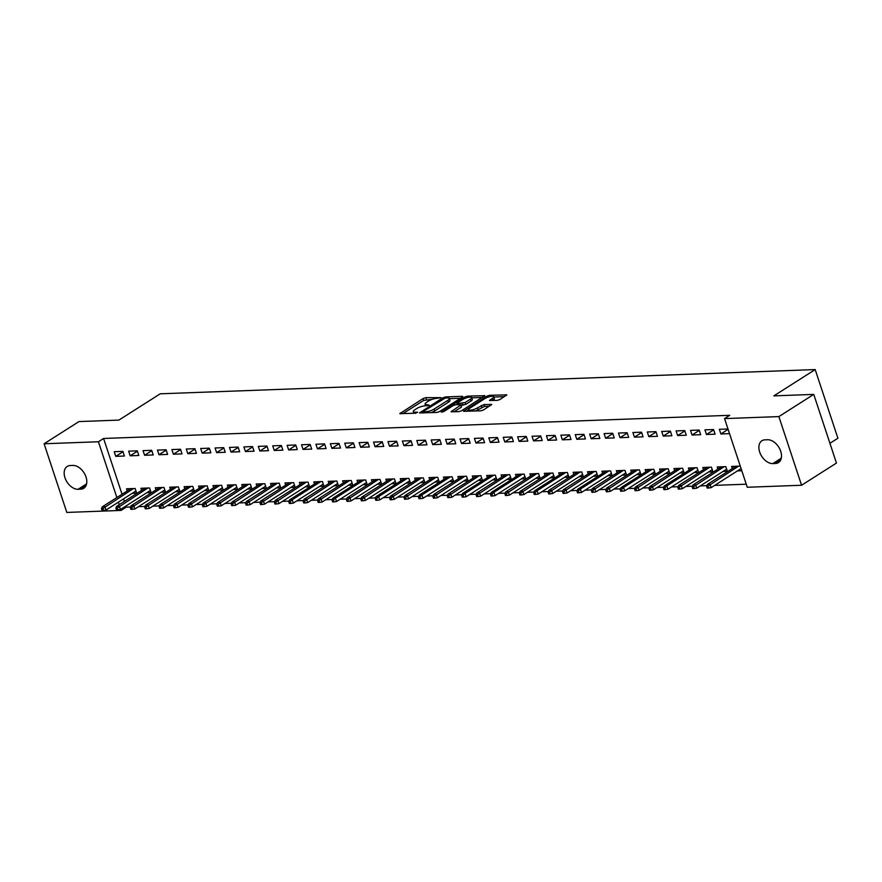 <?xml version="1.0" encoding="UTF-8"?>
<svg xmlns="http://www.w3.org/2000/svg" width="882" height="882" viewBox="0 0 882 882"><rect width="100%" height="100%" fill="white"/><g stroke="black" fill="none" stroke-linecap="round" stroke-linejoin="round"><path stroke-width="1.32" d="M440.934 397.639L425.797 397.672L423.117 398.521L399.811 413.625L415.466 413.25L417.671 412.247L415.29 412.192A6.372 1.731 -18.3 0 1 413.294 411.607A6.372 1.731 -18.3 0 1 414.827 409.777L416.723 408.564A6.372 1.731 -18.3 0 1 425.311 405.819L429.137 405.147L427.086 404.684A6.372 1.731 -18.3 0 1 425.091 404.11A6.372 1.731 -18.3 0 1 426.623 402.269L428.52 401.056A6.372 1.731 -18.3 0 1 437.108 398.311L440.934 397.639M497.261 400.384L499.94 399.524L506.819 394.871L489.51 395.312L486.831 396.172L463.524 411.266L480.833 410.825L483.512 409.965L491.726 404.474L483.964 404.562L477.449 407.859A5.336 1.444 -18.3 0 1 472.057 409.921A5.336 1.444 -18.3 0 1 468.596 409.667A5.336 1.444 -18.3 0 1 469.874 408.134L484.902 398.576A5.336 1.444 -18.3 0 1 490.293 396.514A5.336 1.444 -18.3 0 1 493.755 396.768A5.336 1.444 -18.3 0 1 492.476 398.3L489.488 400.461L497.261 400.384M724.552 418.597L778.872 416.591L801.573 485.254L747.263 487.261L724.552 418.597L729.723 415.312L103.58 438.475L98.42 441.761L116.865 497.536M125.917 506.003L126.291 507.128L121.121 510.413L66.812 512.431L44.1 443.767L78.983 421.574L118.894 420.097L160.237 393.802L815.188 369.569L773.845 395.875L813.755 394.397L778.872 416.591M44.1 443.767L98.42 441.761M462.366 397.076L462.841 396.503L462.212 396.316L445.531 396.933L442.841 397.793L419.545 412.886L436.855 412.456L439.534 411.596L462.366 397.076M467.515 396.128L484.835 395.687L461.529 410.78L458.838 411.64L451.077 411.729L461.286 404.684L455.928 404.684L453.249 405.544L443.613 411.673L441.298 412.148L464.836 396.977L467.515 396.128L467.956 397.429M829.929 443.304L837.9 438.233L815.188 369.569M704.927 429.854L706.46 434.484L715.104 434.165L713.571 429.534L704.927 429.854M723.042 471.44L727.374 471.275L725.842 466.644L717.198 466.964L717.915 469.103M676.108 430.912L677.641 435.554L686.295 435.234L684.752 430.592L676.108 430.912M694.222 472.509L698.566 472.344L697.034 467.703L688.39 468.022L689.096 470.172M647.3 431.982L648.832 436.623L657.476 436.303L655.943 431.662L647.3 431.982M665.414 473.568L669.747 473.413L668.214 468.772L659.571 469.092L660.276 471.242M618.48 433.051L620.013 437.681L628.657 437.362L627.124 432.731L618.48 433.051M636.595 474.637L640.938 474.472L639.395 469.841L630.751 470.161L631.468 472.3M589.672 434.109L591.205 438.751L599.848 438.431L598.316 433.79L589.672 434.109M607.786 475.707L612.119 475.541L610.587 470.9L601.943 471.22L602.649 473.369M560.853 435.179L562.385 439.82L571.029 439.501L569.496 434.859L560.853 435.179M578.967 476.765L583.311 476.611L581.767 471.969L573.124 472.289L573.84 474.439M532.033 436.248L533.577 440.879L542.221 440.559L540.688 435.928L532.033 436.248M550.159 477.835L554.491 477.669L552.959 473.039L544.315 473.358L545.021 475.497M503.225 437.307L504.758 441.948L513.401 441.628L511.869 436.987L503.225 437.307M521.339 478.904L525.672 478.739L524.14 474.097L515.496 474.417L516.213 476.567M474.406 438.376L475.938 443.018L484.593 442.698L483.049 438.056L474.406 438.376M492.52 479.962L496.864 479.808L495.331 475.166L486.688 475.486L487.393 477.636M445.597 439.434L447.13 444.076L455.774 443.756L454.241 439.115L445.597 439.434M463.712 481.032L468.044 480.866L466.512 476.236L457.868 476.556L458.574 478.694M416.778 440.504L418.311 445.145L426.954 444.826L425.422 440.184L416.778 440.504M434.892 482.101L439.236 481.936L437.704 477.294L429.049 477.614L429.766 479.764M387.97 441.573L389.502 446.215L398.146 445.895L396.613 441.254L387.97 441.573M406.084 483.16L410.417 483.005L408.884 478.364L400.241 478.683L400.946 480.833M359.15 442.632L360.683 447.273L369.326 446.953L367.794 442.312L359.15 442.632M377.264 484.229L381.608 484.064L380.065 479.433L371.421 479.753L372.138 481.892M330.342 443.701L331.875 448.343L340.518 448.023L338.986 443.381L330.342 443.701M348.456 485.298L352.789 485.133L351.257 480.492L342.613 480.811L343.318 482.961M301.523 444.771L303.055 449.412L311.699 449.092L310.166 444.451L301.523 444.771M319.637 486.357L323.97 486.203L322.437 481.561L313.794 481.881L314.51 484.031M272.703 445.829L274.247 450.47L282.89 450.151L281.347 445.509L272.703 445.829M290.817 487.426L295.161 487.261L293.629 482.63L284.985 482.95L285.691 485.089M243.895 446.898L245.428 451.54L254.071 451.22L252.539 446.579L243.895 446.898M262.009 488.496L266.342 488.33L264.809 483.689L256.166 484.009L256.882 486.158M215.076 447.968L216.608 452.609L225.263 452.29L223.719 447.648L215.076 447.968M233.19 489.554L237.534 489.4L236.001 484.758L227.358 485.078L228.063 487.228M186.267 449.026L187.8 453.668L196.443 453.348L194.911 448.706L186.267 449.026M204.381 490.624L208.714 490.458L207.182 485.828L198.538 486.147L199.244 488.286M157.448 450.096L158.981 454.737L167.624 454.417L166.092 449.776L157.448 450.096M175.562 491.693L179.906 491.528L178.362 486.886L169.719 487.206L170.435 489.356M128.64 451.165L130.172 455.807L138.816 455.487L137.283 450.845L128.64 451.165M146.754 492.751L151.087 492.597L149.554 487.955L140.911 488.275L141.616 490.425M103.58 438.475L122.036 494.251M123.557 498.87L124.384 501.384M126.291 507.128L130.536 506.974M138.43 506.676L144.946 506.444M152.84 506.147L159.355 505.904M167.238 505.618L173.765 505.375M181.648 505.077L188.164 504.846M196.058 504.548L202.573 504.306M210.467 504.019L216.983 503.776M224.877 503.479L231.393 503.247M239.276 502.949L245.802 502.707M253.685 502.42L260.201 502.178M268.095 501.88L274.611 501.649M282.505 501.351L289.02 501.108M296.914 500.822L303.43 500.579M311.313 500.281L317.829 500.05M325.723 499.752L332.238 499.51M340.132 499.223L346.648 498.98M354.542 498.683L361.058 498.451M368.941 498.154L375.467 497.911M383.35 497.624L389.866 497.382M397.76 497.084L404.276 496.853M412.17 496.555L418.685 496.312M426.579 496.026L433.095 495.783M440.978 495.486L447.494 495.254M455.388 494.956L461.903 494.714M469.797 494.427L476.313 494.185M484.207 493.887L490.723 493.655M498.606 493.358L505.132 493.115M513.015 492.829L519.531 492.586M527.425 492.288L533.941 492.057M541.835 491.759L548.35 491.517M556.244 491.23L562.76 490.987M570.643 490.69L577.17 490.458M585.053 490.16L591.568 489.918M599.462 489.631L605.978 489.389M613.872 489.091L620.388 488.86M628.271 488.562L634.797 488.319M642.68 488.033L649.196 487.79M657.09 487.492L663.606 487.261M671.5 486.963L678.015 486.721M685.909 486.434L692.425 486.191M700.308 485.894L706.835 485.662M714.718 485.365L746.249 484.196M132.344 493.292L136.677 493.126L135.144 488.485L126.501 488.804L127.206 490.954M114.23 451.694L115.763 456.336L124.406 456.016L122.874 451.375L114.23 451.694M161.152 492.222L165.496 492.057L163.964 487.426L155.32 487.746L156.026 489.885M143.038 450.625L144.582 455.266L153.225 454.947L151.682 450.305L143.038 450.625M189.972 491.153L194.305 490.998L192.772 486.357L184.129 486.677L184.845 488.826M171.858 449.566L173.39 454.208L182.034 453.888L180.501 449.247L171.858 449.566M218.791 490.094L223.124 489.929L221.591 485.287L212.948 485.607L213.653 487.757M200.666 448.497L202.21 453.139L210.853 452.819L209.321 448.177L200.666 448.497M247.599 489.025L251.943 488.86L250.4 484.229L241.756 484.549L242.473 486.688M229.485 447.428L231.018 452.069L239.661 451.749L238.129 447.108L229.485 447.428M276.419 487.955L280.752 487.801L279.219 483.16L270.576 483.479L271.281 485.629M258.305 446.369L259.837 451.011L268.481 450.691L266.948 446.049L258.305 446.369M305.227 486.897L309.571 486.732L308.038 482.09L299.384 482.41L300.101 484.56M287.113 445.3L288.646 449.941L297.289 449.622L295.757 444.98L287.113 445.3M334.046 485.828L338.379 485.662L336.847 481.032L328.203 481.352L328.909 483.49M315.932 444.23L317.465 448.872L326.108 448.552L324.576 443.911L315.932 444.23M362.855 484.758L367.199 484.604L365.666 479.962L357.023 480.282L357.728 482.432M344.741 443.172L346.273 447.813L354.928 447.494L353.384 442.852L344.741 443.172M391.674 483.7L396.007 483.534L394.475 478.893L385.831 479.213L386.548 481.363M373.56 442.103L375.093 446.744L383.736 446.424L382.204 441.783L373.56 442.103M420.482 482.63L424.826 482.465L423.294 477.835L414.65 478.154L415.356 480.293M402.368 441.033L403.912 445.675L412.555 445.355L411.023 440.713L402.368 441.033M449.302 481.561L453.635 481.407L452.102 476.765L443.459 477.085L444.175 479.235M431.188 439.975L432.72 444.616L441.364 444.296L439.831 439.655L431.188 439.975M478.121 480.503L482.454 480.337L480.922 475.696L472.278 476.015L472.984 478.165M460.007 438.905L461.54 443.547L470.183 443.227L468.651 438.586L460.007 438.905M506.93 479.433L511.273 479.268L509.73 474.637L501.086 474.957L501.803 477.096M488.815 437.836L490.348 442.477L498.992 442.158L497.459 437.516L488.815 437.836M535.749 478.364L540.082 478.209L538.549 473.568L529.906 473.888L530.611 476.037M517.635 436.777L519.167 441.419L527.811 441.099L526.278 436.458L517.635 436.777M564.557 477.305L568.901 477.14L567.369 472.498L558.725 472.818L559.431 474.968M546.443 435.708L547.976 440.35L556.619 440.03L555.087 435.388L546.443 435.708M593.377 476.236L597.709 476.071L596.177 471.44L587.533 471.76L588.239 473.899M575.262 434.65L576.795 439.28L585.439 438.96L583.906 434.33L575.262 434.65M622.185 475.166L626.529 475.012L624.996 470.371L616.353 470.69L617.058 472.84M604.071 433.58L605.614 438.222L614.258 437.902L612.714 433.26L604.071 433.58M651.004 474.108L655.337 473.943L653.805 469.301L645.161 469.621L645.878 471.771M632.89 432.511L634.423 437.152L643.066 436.833L641.534 432.191L632.89 432.511M679.824 473.039L684.156 472.873L682.624 468.243L673.98 468.562L674.686 470.701M661.698 431.452L663.242 436.083L671.886 435.763L670.353 431.133L661.698 431.452M708.632 471.969L712.976 471.815L711.432 467.173L702.789 467.493L703.505 469.643M690.518 430.383L692.05 435.024L700.694 434.705L699.161 430.063L690.518 430.383M737.451 470.911L741.784 470.745L740.252 466.104L731.608 466.424L732.314 468.574M719.337 429.313L720.87 433.955L729.513 433.635L727.981 428.994L719.337 429.313M767.572 439.743A12.998 8.533 57.5 0 1 779.842 449.114A12.998 8.533 57.5 0 1 778.464 462.576A12.998 8.533 57.5 0 1 775.421 463.491L772.83 463.59A12.998 8.533 57.5 0 1 760.549 454.208A12.998 8.533 57.5 0 1 761.927 440.746A12.998 8.533 57.5 0 1 764.97 439.831L767.572 439.743M813.755 394.397L836.467 463.061L801.573 485.254M78.112 489.278A12.998 8.533 57.5 0 1 65.83 479.907A12.998 8.533 57.5 0 1 67.208 466.446A12.998 8.533 57.5 0 1 70.251 465.531L72.853 465.431A12.998 8.533 57.5 0 1 85.124 474.803A12.998 8.533 57.5 0 1 83.746 488.275A12.998 8.533 57.5 0 1 80.703 489.179L78.112 489.278L86.568 483.898M118.386 502.167L119.224 504.669M120.746 509.289L121.121 510.413M115.763 456.336L122.995 451.738M130.172 455.807L137.394 451.198M144.582 455.266L151.803 450.669M158.981 454.737L166.213 450.14M173.39 454.208L180.623 449.6M187.8 453.668L195.032 449.07M202.21 453.139L209.431 448.541M216.608 452.609L223.841 448.001M231.018 452.069L238.25 447.472M245.428 451.54L252.66 446.942M259.837 451.011L267.059 446.402M274.247 450.47L281.468 445.873M288.646 449.941L295.878 445.344M303.055 449.412L310.288 444.804M317.465 448.872L324.697 444.274M331.875 448.343L339.096 443.745M346.273 447.813L353.506 443.205M360.683 447.273L367.915 442.676M375.093 446.744L382.325 442.147M389.502 446.215L396.735 441.606M403.912 445.675L411.133 441.077M418.311 445.145L425.543 440.548M432.72 444.616L439.953 440.008M447.13 444.076L454.362 439.479M461.54 443.547L468.761 438.949M475.938 443.018L483.171 438.409M490.348 442.477L497.58 437.88M504.758 441.948L511.99 437.351M519.167 441.419L526.4 436.81M533.577 440.879L540.798 436.281M547.976 440.35L555.208 435.752M562.385 439.82L569.618 435.212M576.795 439.28L584.027 434.683M591.205 438.751L598.426 434.153M605.614 438.222L612.836 433.613M620.013 437.681L627.245 433.084M634.423 437.152L641.655 432.555M648.832 436.623L656.065 432.015M663.242 436.083L670.463 431.485M677.641 435.554L684.873 430.956M692.05 435.024L699.283 430.416M706.46 434.484L713.692 429.887M720.87 433.955L728.091 429.358M432.367 399.303L423.735 400.384L402.765 413.713M423.294 412.478L422.5 412.985M460.492 398.256L449.412 398.675M445.311 398.014L423.393 411.354L425.543 411.806A6.372 1.731 -18.3 0 0 434.131 409.061L447.824 400.351A6.372 1.731 -18.3 0 0 449.357 398.51A6.372 1.731 -18.3 0 0 447.361 397.936L445.311 398.014M430.901 412.677A6.372 1.731 -18.3 0 0 434.738 410.913L434.131 409.061M449.357 398.51L449.974 400.373A6.372 1.731 -18.3 0 1 448.442 402.203L434.738 410.913M471.771 397.848L482.487 397.451M454.032 411.817L461.429 407.12L461.286 404.684M456.281 404.673L457.295 404.022M470.415 399.149A5.336 1.444 -18.3 0 0 471.694 397.617A5.336 1.444 -18.3 0 0 468.243 397.363A5.336 1.444 -18.3 0 0 462.852 399.436L457.56 402.798L457.085 403.372L457.703 403.548L465.123 402.523L470.415 399.149L471.032 401.001A5.336 1.444 -18.3 0 0 472.311 399.469L471.694 397.617M471.032 401.001L465.74 404.375L461.484 405.29M493.755 396.768L494.361 398.62A5.336 1.444 -18.3 0 1 493.082 400.152L492.454 400.56M475.266 411.034A5.336 1.444 -18.3 0 0 478.055 409.711L477.449 407.859M489.389 406.238L484.582 406.415L478.055 409.711M468.695 409.954L466.479 411.365M504.471 396.635L493.843 397.032M101.463 508.572L102.08 510.435L103.525 510.38L102.907 508.528L101.463 508.572L102.323 506.786L104.914 506.687L106.027 510.028L135.938 490.998M102.907 508.528L133.436 488.551M102.323 506.786L130.834 488.65M106.027 510.028L103.525 510.38M115.873 508.043L116.49 509.895L117.923 509.851L117.317 507.988L115.873 508.043L116.733 506.257L119.324 506.158L120.426 509.498L150.337 490.469M117.317 507.988L147.845 488.022M116.733 506.257L145.243 488.11M120.426 509.498L117.923 509.851M130.282 507.514L130.9 509.366L132.333 509.311L131.727 507.459L130.282 507.514L131.142 505.717L133.733 505.629L134.836 508.969L164.78 489.918M131.727 507.459L162.244 487.481M131.142 505.717L159.653 487.581M134.836 508.969L132.333 509.311M144.692 506.974L145.298 508.837L146.743 508.782L146.125 506.93L144.692 506.974L145.541 505.188L148.143 505.088L149.245 508.429L179.156 489.4M146.125 506.93L176.654 486.952M145.541 505.188L174.063 487.051M149.245 508.429L146.743 508.782M159.091 506.444L159.708 508.297L161.152 508.252L160.535 506.389L159.091 506.444L159.951 504.658L162.542 504.559L163.655 507.9L193.566 488.871M160.535 506.389L191.063 486.423M159.951 504.658L188.472 486.511M163.655 507.9L161.152 508.252M173.5 505.915L174.118 507.767L175.562 507.712L174.945 505.86L173.5 505.915L174.36 504.118L176.951 504.03L178.054 507.37L208.009 488.319M174.945 505.86L205.473 485.883M174.36 504.118L202.871 485.982M178.054 507.37L175.562 507.712M187.91 505.375L188.528 507.238L189.961 507.183L189.354 505.331L187.91 505.375L188.77 503.589L191.361 503.49L192.463 506.83L222.374 487.801M189.354 505.331L219.872 485.354M188.77 503.589L217.281 485.453M192.463 506.83L189.961 507.183M202.32 504.846L202.926 506.698L204.37 506.654L203.753 504.791L202.32 504.846L203.18 503.06L205.771 502.961L206.873 506.301L236.784 487.272M203.753 504.791L234.281 484.824M203.18 503.06L231.69 484.913M206.873 506.301L204.37 506.654M216.729 504.317L217.336 506.169L218.78 506.114L218.163 504.261L216.729 504.317L217.578 502.52L220.18 502.431L221.283 505.772L251.227 486.721M218.163 504.261L248.691 484.284M217.578 502.52L246.1 484.383M221.283 505.772L218.78 506.114M231.128 503.776L231.745 505.64L233.19 505.584L232.572 503.732L231.128 503.776L231.988 501.99L234.579 501.891L235.692 505.232L265.603 486.203M232.572 503.732L263.101 483.755M231.988 501.99L260.51 483.854M235.692 505.232L233.19 505.584M245.538 503.247L246.155 505.099L247.588 505.055L246.982 503.192L245.538 503.247L246.398 501.461L248.989 501.362L250.091 504.702L280.002 485.673M246.982 503.192L277.51 483.226M246.398 501.461L274.908 483.314M250.091 504.702L247.588 505.055M259.947 502.718L260.565 504.57L261.998 504.515L261.392 502.663L259.947 502.718L260.807 500.921L263.398 500.833L264.501 504.173L294.445 485.122M261.392 502.663L291.909 482.686M260.807 500.921L289.318 482.785M264.501 504.173L261.998 504.515M274.357 502.178L274.964 504.041L276.408 503.986L275.79 502.134L274.357 502.178L275.217 500.392L277.808 500.292L278.91 503.633L308.821 484.604M275.79 502.134L306.319 482.156M275.217 500.392L303.728 482.256M278.91 503.633L276.408 503.986M323.275 484.075L293.32 503.104L290.817 503.457L290.2 501.593L288.756 501.649L289.373 503.501L290.817 503.457M288.756 501.649L289.616 499.862L292.218 499.763L320.728 481.627M290.2 501.593L292.218 499.763L293.32 503.104M289.616 499.862L318.137 481.715M303.165 501.119L303.783 502.972L305.227 502.916L304.61 501.064L303.165 501.119L304.025 499.322L306.616 499.234L307.719 502.575L337.674 483.523M304.61 501.064L335.138 481.087M304.025 499.322L332.536 481.186M307.719 502.575L305.227 502.916M317.575 500.579L318.193 502.442L319.626 502.387L319.019 500.535L317.575 500.579L318.435 498.793L321.026 498.694L322.128 502.034L352.039 483.005M319.019 500.535L349.537 480.558M318.435 498.793L346.946 480.657M322.128 502.034L319.626 502.387M366.493 482.476L336.538 501.505L334.035 501.858L333.418 499.995L331.985 500.05L332.591 501.902L334.035 501.858M331.985 500.05L332.845 498.264L335.436 498.165L363.946 480.029M333.418 499.995L335.436 498.165L336.538 501.505M332.845 498.264L361.355 480.117M346.394 499.521L347.001 501.373L348.445 501.318L347.828 499.466L346.394 499.521L347.243 497.724L349.845 497.635L350.948 500.976L380.892 481.925M347.828 499.466L378.356 479.488M347.243 497.724L375.765 479.588M350.948 500.976L348.445 501.318M360.793 498.98L361.411 500.844L362.855 500.789L362.237 498.936L360.793 498.98L361.653 497.194L364.244 497.095L365.357 500.436L395.268 481.407M362.237 498.936L392.766 478.959M361.653 497.194L390.175 479.058M365.357 500.436L362.855 500.789M409.711 480.877L379.756 499.907L377.264 500.259L376.647 498.396L375.203 498.451L375.82 500.303L377.264 500.259M375.203 498.451L376.063 496.665L378.654 496.566L407.175 478.43M376.647 498.396L378.654 496.566L379.756 499.907M376.063 496.665L404.573 478.518M389.612 497.922L390.23 499.774L391.663 499.719L391.057 497.867L389.612 497.922L390.472 496.125L393.063 496.037L394.166 499.377L424.121 480.326M391.057 497.867L421.574 477.89M390.472 496.125L418.983 477.989M394.166 499.377L391.663 499.719M404.022 497.382L404.629 499.245L406.073 499.19L405.455 497.338L404.022 497.382L404.882 495.596L407.473 495.497L408.575 498.837L438.486 479.808M405.455 497.338L435.984 477.36M404.882 495.596L433.393 477.46M408.575 498.837L406.073 499.19M452.94 479.279L422.985 498.308L420.482 498.661L419.865 496.798L418.432 496.853L419.038 498.705L420.482 498.661M418.432 496.853L419.281 495.067L421.883 494.967L450.393 476.831M419.865 496.798L421.883 494.967L422.985 498.308M419.281 495.067L447.802 476.919M432.83 496.323L433.448 498.176L434.892 498.121L434.275 496.268L432.83 496.323L433.69 494.526L436.281 494.438L437.395 497.779L467.339 478.728M434.275 496.268L464.803 476.291M433.69 494.526L462.201 476.39M437.395 497.779L434.892 498.121M447.24 495.783L447.858 497.646L449.291 497.591L448.684 495.739L447.24 495.783L448.1 493.997L450.691 493.898L451.793 497.239L481.704 478.209M448.684 495.739L479.202 475.762M448.1 493.997L476.611 475.861M451.793 497.239L449.291 497.591M496.158 477.68L466.203 496.709L463.7 497.062L463.094 495.199L461.65 495.254L462.267 497.106L463.7 497.062M461.65 495.254L462.51 493.468L465.101 493.369L493.611 475.233M463.094 495.199L465.101 493.369L466.203 496.709M462.51 493.468L491.02 475.321M476.06 494.725L476.666 496.577L478.11 496.522L477.493 494.67L476.06 494.725L476.908 492.928L479.51 492.84L480.613 496.18L510.557 477.129M477.493 494.67L508.021 474.692M476.908 492.928L505.43 474.792M480.613 496.18L478.11 496.522M524.977 476.611L495.023 495.64L492.52 495.993L491.902 494.141L490.458 494.185L491.076 496.048L492.52 495.993M490.458 494.185L491.318 492.399L493.909 492.299L522.431 474.163M491.902 494.141L493.909 492.299L495.023 495.64M491.318 492.399L519.84 474.262M504.868 493.655L505.485 495.508L506.93 495.464L506.312 493.6L504.868 493.655L505.728 491.869L508.319 491.77L509.421 495.111L539.343 476.082M506.312 493.6L536.84 473.634M505.728 491.869L534.238 473.722M509.421 495.111L506.93 495.464M519.278 493.126L519.895 494.978L521.328 494.923L520.722 493.071L519.278 493.126L520.137 491.329L522.728 491.241L523.831 494.582L553.786 475.53M520.722 493.071L551.239 473.094M520.137 491.329L548.648 473.193M523.831 494.582L521.328 494.923M568.195 475.012L538.24 494.041L535.738 494.394L535.12 492.542L533.687 492.586L534.294 494.449L535.738 494.394M533.687 492.586L534.547 490.8L537.138 490.701L565.649 472.565M535.12 492.542L537.138 490.701L538.24 494.041M534.547 490.8L563.058 472.664M548.097 492.057L548.703 493.909L550.148 493.865L549.53 492.002L548.097 492.057L548.946 490.271L551.548 490.172L552.65 493.512L582.561 474.483M549.53 492.002L580.058 472.035M548.946 490.271L577.467 472.124M552.65 493.512L550.148 493.865M562.495 491.528L563.113 493.38L564.557 493.325L563.94 491.472L562.495 491.528L563.355 489.731L565.946 489.642L567.06 492.983L597.004 473.932M563.94 491.472L594.468 471.495M563.355 489.731L591.866 471.594M567.06 492.983L564.557 493.325M611.413 473.413L581.458 492.443L578.956 492.795L578.349 490.943L576.905 490.987L577.523 492.851L578.956 492.795M576.905 490.987L577.765 489.201L580.356 489.102L608.867 470.966M578.349 490.943L580.356 489.102L581.458 492.443M577.765 489.201L606.276 471.065M591.315 490.458L591.932 492.31L593.366 492.266L592.759 490.403L591.315 490.458L592.175 488.672L594.766 488.573L595.868 491.913L625.779 472.884M592.759 490.403L623.276 470.437M592.175 488.672L620.685 470.525M595.868 491.913L593.366 492.266M605.725 489.929L606.331 491.781L607.775 491.726L607.158 489.874L605.725 489.929L606.573 488.132L609.175 488.044L610.278 491.384L640.222 472.333M607.158 489.874L637.686 469.897M606.573 488.132L635.095 469.996M610.278 491.384L607.775 491.726M654.642 471.815L624.688 490.844L622.185 491.197L621.567 489.345L620.123 489.389L620.741 491.252L622.185 491.197M620.123 489.389L620.983 487.603L623.574 487.503L652.096 469.367M621.567 489.345L623.574 487.503L624.688 490.844M620.983 487.603L649.505 469.467M634.533 488.86L635.15 490.712L636.595 490.668L635.977 488.804L634.533 488.86L635.393 487.073L637.984 486.974L639.086 490.315L669.008 471.286M635.977 488.804L666.505 468.838M635.393 487.073L663.903 468.926M639.086 490.315L636.595 490.668M648.943 488.33L649.56 490.183L650.993 490.127L650.387 488.275L648.943 488.33L649.802 486.533L652.393 486.445L653.496 489.786L683.451 470.734M650.387 488.275L680.904 468.298M649.802 486.533L678.313 468.397M653.496 489.786L650.993 490.127M697.86 470.216L667.906 489.245L665.403 489.598L664.785 487.746L663.352 487.79L663.959 489.653L665.403 489.598M663.352 487.79L664.212 486.004L666.803 485.905L695.314 467.769M664.785 487.746L666.803 485.905L667.906 489.245M664.212 486.004L692.723 467.868M677.762 487.261L678.368 489.113L679.813 489.069L679.195 487.206L677.762 487.261L678.611 485.475L681.213 485.376L682.315 488.716L712.226 469.687M679.195 487.206L709.723 467.24M678.611 485.475L707.132 467.328M682.315 488.716L679.813 489.069M692.161 486.732L692.778 488.584L694.222 488.529L693.605 486.677L692.161 486.732L693.02 484.935L695.611 484.846L696.725 488.187L726.669 469.136M693.605 486.677L724.133 466.699M693.02 484.935L721.542 466.798M696.725 488.187L694.222 488.529M706.57 486.191L707.188 488.055L708.621 488L708.014 486.147L706.57 486.191L707.43 484.405L710.021 484.306L711.124 487.647L741.034 468.618M708.014 486.147L738.543 466.17M707.43 484.405L735.941 466.269M711.124 487.647L708.621 488M427.428 405.731L427.086 404.684M415.643 413.228L415.29 412.192M400.538 413.801L400.296 413.052M423.735 400.384L423.117 398.521M426.414 399.524L425.797 397.672M420.262 413.074L420.019 412.313M443.172 398.774L442.841 397.793M445.873 397.991L445.531 396.933M462.444 397.021L462.212 396.316M423.845 412.941L423.492 411.883M425.896 412.864L425.543 411.806M448.442 402.203L447.824 400.351M484.438 396.205L484.207 395.511M451.805 411.905L451.551 411.155M461.429 407.12L460.812 405.257M465.255 398.256L464.836 396.977M458.056 404.606L457.703 403.548M463.05 405.235L462.444 403.383M465.74 404.375L465.123 402.523M490.216 400.637L489.973 399.888M493.082 400.152L492.476 398.3M481.892 407.275L481.285 405.422M484.582 406.415L483.964 404.562M491.34 404.992L491.109 404.298M464.252 411.442L463.998 410.692M487.239 397.429L486.831 396.172M489.929 396.591L489.51 395.312M506.422 395.39L506.202 394.695M80.703 489.179L85.863 485.894M775.421 463.491L780.581 460.206M772.83 463.59L781.287 458.199M425.653 405.797L425.091 404.11M413.856 413.305L413.294 411.607M423.448 412.952L423.062 411.762M457.493 404.629L457.085 403.372M469.125 411.266L468.596 409.667"/></g></svg>
